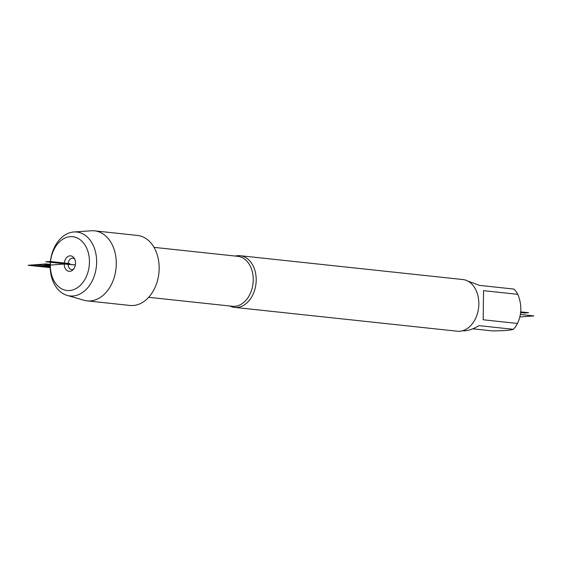 <?xml version="1.0" encoding="UTF-8"?>
<svg xmlns="http://www.w3.org/2000/svg" width="562" height="562" viewBox="0 0 562 562"><rect width="100%" height="100%" fill="white"/><g stroke="black" fill="none" stroke-linecap="round" stroke-linejoin="round"><path stroke-width="0.84" d="M69.885 263.613L49.941 261.478L45.768 261.787L75.357 264.955L64.251 264.035A7.798 5.606 -83.9 0 0 72.554 270.182A7.798 5.606 -83.9 0 0 75.519 263.192A7.798 5.606 -83.9 0 0 73.882 257.754A7.798 5.606 -83.9 0 0 67.777 256.623A7.798 5.606 -83.9 0 0 64.251 264.035L42.965 265.622L50.159 266.388M50.327 265.067A27.053 19.459 -83.9 0 0 79.383 286.213A27.053 19.459 -83.9 0 0 79.952 239.553A27.053 19.459 -83.9 0 0 50.327 265.067L50.159 265.721A32.132 23.119 96.1 0 1 73.889 231.98A32.132 23.119 96.1 0 1 96.383 266.451A32.132 23.119 96.1 0 1 67.103 295.373A32.132 23.119 96.1 0 1 50.159 265.721L50.327 265.067L42.347 264.217L30.98 265.06L50.166 267.119M235.316 256.061A25.985 18.694 96.1 0 1 240.171 255.71A25.985 18.694 96.1 0 1 256.195 280.143A25.985 18.694 96.1 0 1 234.642 307.386A25.985 18.694 96.1 0 1 229.97 306.016M67.103 295.373L83.928 300.241A35.209 25.325 -83.9 0 0 87.075 300.867L129.955 305.454A35.209 25.325 -83.9 0 0 159.158 268.545A35.209 25.325 -83.9 0 0 137.451 235.436L94.571 230.842A35.209 25.325 -83.9 0 0 91.367 230.785L73.889 231.98M234.642 307.386L457.278 331.215A25.985 18.694 -83.9 0 0 478.838 303.979A25.985 18.694 -83.9 0 0 462.814 279.539L240.171 255.71M467.907 281.133L479.562 285.398L513.865 289.065A24.946 17.942 96.1 0 1 517.834 294.333C521.936 304.492 521.817 314.2 517.476 323.452A24.946 17.942 96.1 0 1 513.373 329.318C510.542 330.294 503.496 330.821 492.228 330.892L472.747 328.812M517.834 294.333L483.531 290.659L483.179 319.778L517.476 323.452M513.373 329.318L479.07 325.644C472.523 329.416 467.148 331.13 462.962 330.779L462.596 330.737M74.556 258.815A5.775 4.152 -83.9 0 0 72.919 258.134A5.775 4.152 -83.9 0 0 68.171 263.43A5.775 4.152 -83.9 0 0 71.69 269.612A5.775 4.152 -83.9 0 0 73.432 269.289M87.075 300.867A35.209 25.325 -83.9 0 0 116.011 268.552A35.209 25.325 -83.9 0 0 94.571 230.842M519.815 316.933L533.9 315.935L520.377 314.488M520.77 311.875L528.568 312.711L524.395 313.027L520.679 312.627M50.159 266.121L36.453 264.653L28.1 265.278L50.18 267.638M50.159 265.945L50.489 264.421L46.021 263.943L29.884 265.145L50.173 267.315M148.677 297.312L232.415 306.276A25.121 18.068 -83.9 0 0 253.251 279.946A25.121 18.068 -83.9 0 0 237.761 256.321L154.023 247.357"/></g></svg>
